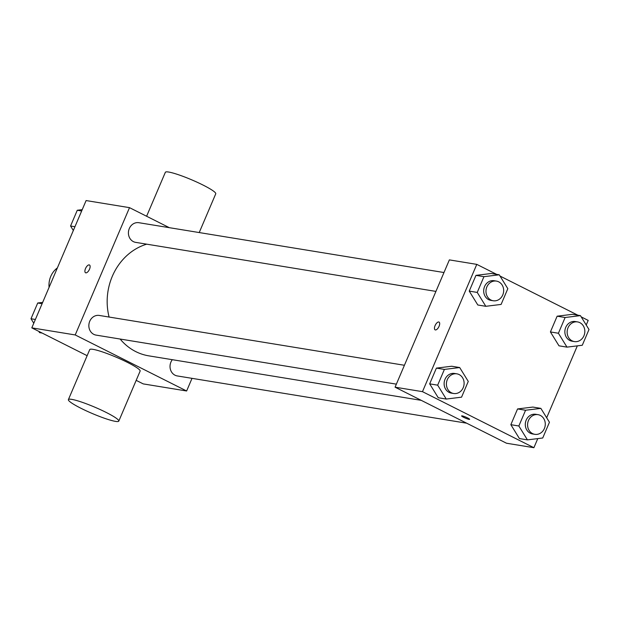 <?xml version="1.0" encoding="UTF-8"?>
<svg xmlns="http://www.w3.org/2000/svg" width="620" height="620" viewBox="0 0 620 620"><rect width="100%" height="100%" fill="white"/><g stroke="black" fill="none" stroke-linecap="round" stroke-linejoin="round"><path stroke-width="0.93" d="M57.373 267.91A19.925 17.639 99.3 0 0 49.081 287.347M192.022 378.347L186.628 390.988L143.22 383.896L136.183 380.354M87.133 355.686L31.806 327.856L86.102 200.562L129.51 207.654L169.314 227.672M186.628 390.988L75.214 334.947L31.806 327.856M75.214 334.947L129.51 207.654M85.552 272.769A4.356 1.953 116.7 0 1 85.638 268.274A4.356 1.953 116.7 0 1 89.21 264.903A4.356 1.953 116.7 0 1 89.466 264.98A4.356 1.953 116.7 0 1 89.257 269.754A4.356 1.953 116.7 0 1 85.552 272.769A4.356 1.953 116.7 0 1 85.638 268.274A4.356 1.953 116.7 0 1 89.21 264.895A4.356 1.953 116.7 0 1 89.474 264.98M146.708 244.172A57.288 50.724 99.3 0 0 109.097 317.045M120.133 339.039A57.288 50.724 99.3 0 0 148.839 355.857L421.228 400.342M172.337 359.693A9.959 8.82 99.3 0 0 170.484 369.629A9.959 8.82 99.3 0 0 177.266 375.937L466.674 423.196M404.418 365.273L99.308 315.448A9.959 8.82 99.3 0 0 88.993 323.857A9.959 8.82 99.3 0 0 96.092 335.11L396.366 384.144M443.974 272.529L138.865 222.704A9.959 8.82 99.3 0 0 128.557 231.113A9.959 8.82 99.3 0 0 135.656 242.366L435.922 291.4M68.394 399.613L89.73 349.61A27.396 3.41 23.1 0 1 116.266 357.221A27.396 3.41 23.1 0 1 140.128 371.101L118.8 421.112A27.396 3.41 23.1 0 1 81.034 408.317A27.396 3.41 23.1 0 1 68.394 399.613A27.396 3.41 23.1 0 1 94.93 407.232A27.396 3.41 23.1 0 1 118.8 421.112M199.222 232.554L215.752 193.797A27.396 3.41 -156.9 0 0 203.12 185.101A27.396 3.41 -156.9 0 0 165.354 172.298L146.607 216.256M537.78 438.604L533.898 447.702L506.486 443.222L395.072 387.182L449.368 259.888L476.78 264.368L496.713 274.389M533.898 447.702L422.483 391.662L395.072 387.182M422.483 391.662L476.78 264.368M435.116 329.856A4.356 1.953 116.7 0 1 435.193 325.361A4.356 1.953 116.7 0 1 438.766 321.981A4.356 1.953 116.7 0 1 439.03 322.067A4.356 1.953 116.7 0 1 438.813 326.841A4.356 1.953 116.7 0 1 435.108 329.856A4.356 1.953 116.7 0 1 435.193 325.361A4.356 1.953 116.7 0 1 438.766 321.981A4.356 1.953 116.7 0 1 439.03 322.067M519.428 438.565L510.849 424.685L517.568 408.936L532.867 407.069L517.568 408.936L510.849 424.685L519.428 438.565L527.426 439.875L518.847 425.994L525.566 410.246L540.865 408.379L549.444 422.251L542.725 437.999L527.426 439.875M477.818 304.994L469.239 291.113L475.959 275.365L491.249 273.498L475.959 275.365L469.239 291.113L477.818 304.994L485.817 306.303L477.237 292.423L483.949 276.675L499.247 274.8L507.827 288.68L501.107 304.428L485.817 306.303M581.196 316.882L588.194 320.401L586.226 325.019M577.336 345.859L546.669 417.764M500.022 276.055L577.886 315.216M438.255 397.738L429.675 383.858L436.395 368.11L451.693 366.242L436.395 368.11L429.675 383.858L438.255 397.738L446.253 399.048L437.674 385.167L444.393 369.419L459.691 367.544L468.271 381.424L461.551 397.172L446.253 399.048M558.992 345.821L550.413 331.94L557.132 316.192L572.423 314.325L557.132 316.192L550.413 331.94L558.992 345.821L566.99 347.13L558.411 333.25L565.122 317.502L580.421 315.627L589 329.507L582.281 345.255L566.99 347.13M469.635 419.337A4.356 0.542 23.1 0 1 463.628 417.299A4.356 0.542 23.1 0 1 461.621 415.919A4.356 0.542 23.1 0 1 465.837 417.128A4.356 0.542 23.1 0 1 469.635 419.337A4.356 0.542 23.1 0 1 463.628 417.299A4.356 0.542 23.1 0 1 461.621 415.919M577.592 321.92L575.314 321.548A9.959 8.82 99.3 0 0 564.998 329.956A9.959 8.82 99.3 0 0 572.097 341.209L574.384 341.581A9.959 8.82 99.3 0 0 584.396 334.49A9.959 8.82 99.3 0 0 579.87 322.663A9.959 8.82 99.3 0 0 577.592 321.92A9.959 8.82 99.3 0 0 567.284 330.328A9.959 8.82 99.3 0 0 574.384 341.581M558.411 333.25L550.413 331.94M565.122 317.502L557.132 316.192M580.421 315.627L572.423 314.325M538.036 414.664L535.75 414.292A9.959 8.82 99.3 0 0 525.442 422.7A9.959 8.82 99.3 0 0 532.541 433.954L534.827 434.325A9.959 8.82 99.3 0 0 544.841 427.234A9.959 8.82 99.3 0 0 540.307 415.408A9.959 8.82 99.3 0 0 538.036 414.664A9.959 8.82 99.3 0 0 527.721 423.072A9.959 8.82 99.3 0 0 534.827 434.325M518.847 425.994L510.849 424.685M525.566 410.246L517.568 408.936M540.865 408.379L532.867 407.069M496.418 281.092L494.14 280.721A9.959 8.82 99.3 0 0 483.825 289.129A9.959 8.82 99.3 0 0 490.924 300.382L493.21 300.754A9.959 8.82 99.3 0 0 503.223 293.663A9.959 8.82 99.3 0 0 498.697 281.829A9.959 8.82 99.3 0 0 496.418 281.092A9.959 8.82 99.3 0 0 486.111 289.501A9.959 8.82 99.3 0 0 493.21 300.754M477.237 292.423L469.239 291.113M483.949 276.675L475.959 275.365M499.247 274.8L491.249 273.498M456.863 373.837L454.576 373.465A9.959 8.82 99.3 0 0 444.269 381.874A9.959 8.82 99.3 0 0 451.368 393.127L453.654 393.499A9.959 8.82 99.3 0 0 463.667 386.407A9.959 8.82 99.3 0 0 459.133 374.573A9.959 8.82 99.3 0 0 456.863 373.837A9.959 8.82 99.3 0 0 446.547 382.246A9.959 8.82 99.3 0 0 453.654 393.499M437.674 385.167L429.675 383.858M444.393 369.419L436.395 368.11M459.691 367.544L451.693 366.242M73.331 230.493L70.556 226.006L77.275 210.258L82.22 209.653M74.943 226.726L70.556 226.006M81.662 210.978L77.275 210.258M42.114 333.048L39.579 332.63L38.804 331.382M33.774 323.237L31 318.75L37.719 303.002L42.664 302.397M35.379 319.471L31 318.75M42.098 303.722L37.719 303.002"/></g></svg>
